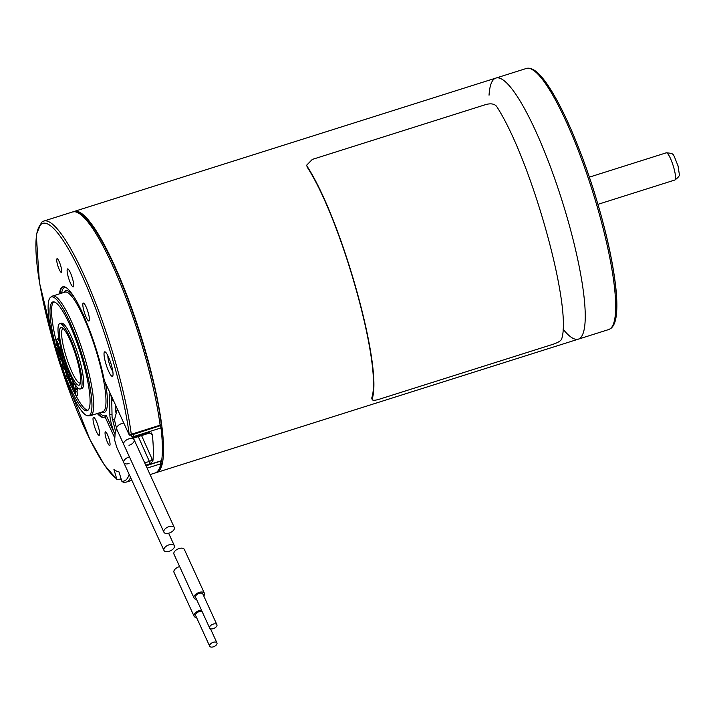 <?xml version="1.0" encoding="UTF-8"?>
<svg xmlns="http://www.w3.org/2000/svg" width="715" height="715" viewBox="0 0 715 715"><rect width="100%" height="100%" fill="white"/><g stroke="black" fill="none" stroke-linecap="round" stroke-linejoin="round"><path stroke-width="1.07" d="M115.562 431.351L115.186 430.251L115.848 430.555M307.093 166.282C341.734 219.496 383.088 367.608 372.104 399.122L371.711 398.103L372.104 399.122C372.104 400.632 374.499 400.668 379.29 399.229L552.775 344.362C557.709 342.735 560.649 341.01 561.597 339.196C572.59 307.682 531.236 159.57 496.594 106.356C494.423 103.818 490.83 103.21 485.816 104.551L312.33 159.409L306.663 165.174L307.236 167.185C341.6 219.952 382.614 366.849 371.711 398.103M306.663 165.174L307.236 167.185M155.906 472.669A136.887 26.16 -107.5 0 0 156.674 472.499A136.887 26.16 -107.5 0 0 147.192 357.089A136.887 26.16 -107.5 0 0 74.128 211.461A136.887 26.16 -107.5 0 0 73.404 211.756M562.991 329.052A136.887 26.16 -107.5 0 0 578.372 339.142A136.887 26.16 -107.5 0 0 568.89 223.732A136.887 26.16 -107.5 0 0 495.826 78.105A136.887 26.16 -107.5 0 0 489.042 95.202M608.805 329.517L610.959 328.382C613.72 326.076 615.481 321.911 616.232 315.878C617.242 308.38 617.036 298.343 615.615 285.759C612.156 256.828 604.264 223.223 591.949 184.953C575.924 135.466 554.992 90.957 540.191 75.388C536.098 70.865 532.255 68.461 528.662 68.175L526.258 68.488A136.887 26.16 -107.5 0 1 599.313 214.116A136.887 26.16 -107.5 0 1 608.805 329.517L578.372 339.142A136.887 26.16 -107.5 0 0 568.89 223.732A136.887 26.16 -107.5 0 0 495.826 78.105L74.128 211.461M591.788 184.47A62.285 11.905 72.5 0 1 595.729 196.929M69.355 321.053A62.285 11.905 -107.5 0 0 50.685 297.208A62.285 11.905 -107.5 0 0 58.675 359.913A62.285 11.905 -107.5 0 0 88.186 415.817A62.285 11.905 -107.5 0 0 89.25 382.954A62.285 11.905 -107.5 0 0 69.355 321.053M54.912 302.213A57.039 10.895 72.5 0 1 81.894 357.84A57.039 10.895 72.5 0 1 87.221 410.705A57.039 10.895 72.5 0 1 59.631 359.609A57.039 10.895 72.5 0 1 52.83 301.945A57.039 10.895 72.5 0 1 54.912 302.213M69.695 339.205A30.227 5.774 72.5 0 1 80.035 384.259A30.227 5.774 72.5 0 1 64.52 358.072A30.227 5.774 72.5 0 1 62.16 327.72A30.227 5.774 72.5 0 1 69.695 339.205M60.963 323.859A34.222 6.542 -107.5 0 0 59.711 323.698A34.222 6.542 -107.5 0 0 63.787 358.295A34.222 6.542 -107.5 0 0 80.348 388.96A34.222 6.542 -107.5 0 0 77.148 357.232A34.222 6.542 -107.5 0 0 60.963 323.859M99.448 412.823A67.299 12.861 -107.5 0 0 106.178 415.254L105.034 416.756A68.443 13.076 72.5 0 1 104.006 417.363A68.443 13.076 72.5 0 1 97.303 413.502M59.47 293.865A68.443 13.076 72.5 0 1 62.732 286.849A68.443 13.076 72.5 0 1 104.336 380.577L129.272 435.015A135.18 25.829 -107.5 0 0 55.886 230.882A135.18 25.829 -107.5 0 0 56.092 351.324M86.023 306.708A9.411 1.796 72.5 0 1 88.982 315.851A9.411 1.796 72.5 0 1 88.964 321.008A9.411 1.796 72.5 0 1 84.406 312.58A9.411 1.796 72.5 0 1 83.289 303.062A9.411 1.796 72.5 0 1 86.023 306.708M98.697 435.185A9.411 1.796 -107.5 0 0 99.162 435.292A9.411 1.796 -107.5 0 0 98.035 425.783A9.411 1.796 -107.5 0 0 93.486 417.346A9.411 1.796 -107.5 0 0 94.3 425.836A9.411 1.796 -107.5 0 0 98.697 435.185M70.311 272.558A9.411 1.796 72.5 0 1 73.279 281.701A9.411 1.796 72.5 0 1 73.252 286.867A9.411 1.796 72.5 0 1 68.703 278.43A9.411 1.796 72.5 0 1 67.576 268.92A9.411 1.796 72.5 0 1 70.311 272.558M110.047 443.881A7.132 1.359 -107.5 0 0 108.099 436.15A7.132 1.359 -107.5 0 0 105.4 431.896A7.132 1.359 -107.5 0 0 106.249 439.099A7.132 1.359 -107.5 0 0 109.699 445.49A7.132 1.359 -107.5 0 0 110.047 443.881M59.122 261.484A7.132 1.359 72.5 0 1 61.365 268.411A7.132 1.359 72.5 0 1 61.347 272.317A7.132 1.359 72.5 0 1 57.897 265.935A7.132 1.359 72.5 0 1 57.048 258.723A7.132 1.359 72.5 0 1 59.122 261.484M108.394 356.803A12.834 2.449 72.5 0 1 112.648 376.144A12.834 2.449 72.5 0 1 106.195 364.811A12.834 2.449 72.5 0 1 104.953 351.834A12.834 2.449 72.5 0 1 108.394 356.803M123.775 482.285L121.782 481.177L119.021 471.918A125.483 23.979 72.5 0 1 113.944 469.505L116.911 479.461L121.157 479.086M114.516 437.482L105.034 416.756M63.278 328.578A28.52 5.452 -107.5 0 0 63.027 328.632A28.52 5.452 -107.5 0 0 66.432 357.464A28.52 5.452 -107.5 0 0 80.223 383.008A28.52 5.452 -107.5 0 0 80.455 382.909M50.685 297.208L52.141 296.269A62.741 11.985 72.5 0 1 52.713 296.001A62.741 11.985 72.5 0 1 70.946 320.284A62.741 11.985 72.5 0 1 90.707 381.229A62.741 11.985 72.5 0 1 90.546 415.638A62.741 11.985 72.5 0 1 89.92 415.746L88.186 415.817M106.178 415.254L114.838 434.166M110.199 393.384A15.399 2.94 -107.5 0 0 109.493 396.199L109.851 414.932A15.399 2.94 -107.5 0 0 114.838 434.13M131.283 434.282L129.272 435.015L130.05 435.247L160.053 425.765A1.707 1.707 0 0 0 161.233 423.968A1.707 1.135 -7.6 0 1 160.115 425.166A136.887 26.16 -107.5 0 0 120.075 282.881A136.887 26.16 -107.5 0 0 72.528 211.971L43.695 221.087A136.887 26.16 72.5 0 1 91.252 291.997A136.887 26.16 72.5 0 1 131.283 434.282L160.115 425.166L160.053 425.765M72.528 211.971L74.896 211.658C78.453 211.926 82.261 214.277 86.309 218.71C91.69 224.483 97.58 233.313 103.979 245.182C128.673 290.272 155.2 374.472 161.233 423.906A1.707 1.135 -7.6 0 0 161.134 423.629M150.07 474.581L155.075 472.999A136.887 26.16 -107.5 0 0 160.848 463.767A1.707 1.591 12.2 0 0 161.867 461.738A1.707 0.912 -24.6 0 0 161.813 461.533A1.707 0.912 -24.6 0 0 160.24 461.282L160.205 461.202M87.972 410.294A57.039 10.895 72.5 0 1 76.049 395.869M75.459 394.752A57.039 10.895 72.5 0 1 73.556 390.926M72.492 388.656A57.039 10.895 72.5 0 1 71.464 386.395M69.793 382.534A57.039 10.895 72.5 0 1 68.175 378.593M67.55 377.019A57.039 10.895 72.5 0 1 67.326 376.447M66.611 374.571A57.039 10.895 72.5 0 1 65.887 372.658M64.886 369.932A57.039 10.895 72.5 0 1 64.475 368.761M62.473 362.925A57.039 10.895 72.5 0 1 61.231 359.082M60.775 357.625A57.039 10.895 72.5 0 1 60.31 356.133M58.147 348.661A57.039 10.895 72.5 0 1 57.879 347.713M55.779 339.455A57.039 10.895 72.5 0 1 53.679 301.855M80.348 388.96L81.948 388.451A34.222 6.542 -107.5 0 0 78.748 356.731A34.222 6.542 -107.5 0 0 62.562 323.35A34.222 6.542 -107.5 0 0 61.311 323.189L59.711 323.698M75.969 395.887L72.912 384.125L75.093 390.935L75.531 388.611L76.058 389.523L75.424 392.195L75.969 395.887L77.569 395.386L77.032 391.686L75.424 392.195M73.466 385.072L75.066 384.563L74.512 383.615L72.912 384.125M75.066 384.563L76.148 388.415M76.058 389.523L77.658 389.014L77.131 388.102L75.531 388.611M77.658 389.014L77.032 391.686M72.421 383.052L73.261 391.016L70.749 380.934L70.669 385.653L70.24 378.548L72.751 388.629L72.421 383.052L73.913 382.579M74.414 383.41L72.832 383.91M74.726 390.551L73.261 391.016M71.947 386.243L71.08 386.511M71.545 378.128L70.24 378.548M72.001 379.048L70.687 379.468M72.546 380.094L73.153 382.811M68.792 376.984L68.318 377.699L69.543 380.55L69.087 376.885M69.149 377.431L68.318 377.699M67.675 378.744L67.165 377.565L68.81 375.205L69.328 376.403L70.544 385.448L69.659 381.497L68.148 377.976L67.675 378.744L68.381 378.521M69.998 374.83L68.81 375.205M70.544 376.019L69.328 376.403M71.107 377.234L71.241 378.226M63.903 368.94L63.465 367.76L64.547 364.23L65.244 366.08L65.306 371.737L67.255 371.443L67.871 373.096L66.79 376.617L66.343 375.438L67.255 372.479L65.333 372.738L64.833 365.937L63.903 368.94L64.868 368.636M65.655 363.881L64.547 364.23M66.325 365.74L65.244 366.08M66.861 367.179L66.906 371.237L65.306 371.737M66.906 371.237L68.855 370.933M68.399 371.076L67.255 371.443M69.078 372.712L67.871 373.096M68.122 376.197L66.79 376.617M69.48 372.587L68.39 376.108M63.805 363.292L63.465 363.399C64.073 363.747 63.698 362.005 62.339 358.179L61.713 358.581L63.707 363.56M62.402 358.367L61.713 358.581M60.65 359.261L60.23 357.974L62.125 356.749L64.314 364.293L63.599 364.427L62.741 362.46L63.045 366.563L61.499 358.724L60.65 359.261L61.579 358.975M63.206 356.41L62.125 356.749M65.655 363.864L63.599 364.427M63.912 366.286L63.045 366.563M59.667 356.142L58.246 350.243L59.113 350.547L60.963 356.061L59.417 350.645L60.194 350.922L62.071 356.535L60.123 349.733L57.575 348.84L59.667 356.142M60.766 355.99L59.971 356.24M61.606 355.856L60.963 356.061M63.143 356.195L62.071 356.535M61.231 349.385L60.123 349.733M61.133 349.018L60.212 348.697M59.077 348.366L57.575 348.84M57.969 346.864L57.665 344.46L58.63 348.446L56.655 345.068L55.877 339.402L59.577 347.74L59.256 348.947L57.522 341.976C56.512 340.429 56.038 340.304 56.11 341.609L57.969 346.864M58.335 343.772L57.298 344.103M58.478 344.201L57.665 344.46M55.877 339.402L57.477 338.892L59.354 341.153M60.954 348.303L59.256 348.947M56.279 340.715L56.11 341.609L57.075 341.296M58.13 343.227L58.29 343.79M107.929 355.829A8.652 1.653 -107.5 0 0 109.359 363.81A8.652 1.653 -107.5 0 0 112.782 371.165M128.995 445.329A5.702 3.039 155.4 0 0 134.098 439.68A5.702 3.039 155.4 0 0 128.217 439.099A5.702 3.039 155.4 0 0 123.588 443.792A5.702 3.039 155.4 0 0 123.766 444.516M116.599 428.857L115.204 432.53L114.668 440.118L116.751 447.304L123.784 462.668A5.702 3.039 155.4 0 1 129.442 456.912A5.702 3.039 155.4 0 0 126.376 458.261A5.702 3.039 155.4 0 0 123.784 462.668A5.702 3.039 155.4 0 0 129.031 463.526M133.392 438.152L134.116 439.725A5.702 3.039 155.4 0 0 127.663 439.332A5.702 3.039 155.4 0 0 123.74 444.471L163.914 532.219A5.702 3.039 155.4 0 0 169.16 533.077A5.702 3.039 155.4 0 0 174.281 527.473A5.702 3.039 155.4 0 0 167.828 527.08A5.702 3.039 155.4 0 0 163.914 532.219M203.757 595.97A5.702 3.039 155.4 0 0 204.41 593.28L184.327 549.406A5.702 3.039 155.4 0 0 177.874 549.013A5.702 3.039 155.4 0 0 173.951 554.152L194.033 598.026A5.702 3.039 155.4 0 0 196.5 599.286M204.41 593.28A5.702 3.039 155.4 0 0 197.957 592.887A5.702 3.039 155.4 0 0 194.033 598.026M216.913 624.704L202.854 593.995A3.995 2.127 155.4 0 0 198.332 593.718A3.995 2.127 155.4 0 0 195.588 597.311L209.647 628.029A3.995 2.127 155.4 0 0 213.32 628.628A3.995 2.127 155.4 0 0 216.913 624.704A3.995 2.127 155.4 0 0 212.391 624.427A3.995 2.127 155.4 0 0 209.647 628.029M169.196 551.274A5.702 3.039 155.4 0 0 174.326 545.67A5.702 3.039 155.4 0 0 167.873 545.277A5.702 3.039 155.4 0 0 163.95 550.416A5.702 3.039 155.4 0 0 169.196 551.274M179.644 566.593A5.702 3.039 155.4 0 0 173.995 572.349L194.078 616.223A5.702 3.039 155.4 0 0 196.536 617.492M201.496 610.208A5.702 3.039 155.4 0 0 195.865 612.398A5.702 3.039 155.4 0 0 194.078 616.223M202.077 611.486A3.995 2.127 155.4 0 0 197.546 612.362A3.995 2.127 155.4 0 0 195.633 615.517L209.692 646.226A3.995 2.127 155.4 0 0 213.365 646.825A3.995 2.127 155.4 0 0 216.949 642.901A3.995 2.127 155.4 0 0 212.435 642.624A3.995 2.127 155.4 0 0 209.692 646.226M141.561 435.569L152.045 459.03A4.567 0.876 72.5 0 1 152.867 461.22A136.887 26.16 -107.5 0 0 152.358 434.72A4.567 0.876 72.5 0 1 151.625 433.496M134.152 433.951L132.302 437.741L133.097 438.25L149.292 433.12L149.364 432.584L152.358 434.72M132.338 437.821L130.988 434.952L132.409 437.946L149.364 432.584M152.867 461.22L149.962 463.821L145.753 465.152M115.66 405.316L115.794 412.206M113.605 400.829A2.851 2.351 178.9 0 1 111.906 399.453A2.851 2.351 178.9 0 1 111.719 398.666L111.835 396.95M114.463 419.66A2.851 2.351 178.9 0 1 112.076 417.399L111.719 398.666M673.861 167.998A14.255 2.726 -107.5 0 0 666.255 152.822C674.817 153.627 672.511 152.813 678.034 165.835L679.25 173.825C680.117 175.184 678.651 177.249 674.853 180.019A14.255 2.726 -107.5 0 0 673.861 167.998M532.943 70.07A135.18 25.829 72.5 0 1 593.754 190.708A135.18 25.829 72.5 0 1 613.363 324.378M104.274 417.265A68.443 13.076 72.5 0 1 97.839 413.333M60.006 293.695A68.443 13.076 72.5 0 1 63.009 286.778M61.499 368.431A135.18 25.829 -107.5 0 0 116.304 478.576M121.782 481.177A135.18 25.829 -107.5 0 0 129.165 474.42M146.039 465.769L160.24 461.282L160.848 463.767L147.111 468.111M130.577 477.513A136.887 26.16 72.5 0 1 126.242 482.116L131.873 480.337M90.546 415.638L102.817 411.76A62.741 11.985 -107.5 0 0 102.987 377.35A62.741 11.985 -107.5 0 0 83.226 316.405A62.741 11.985 -107.5 0 0 64.985 292.113L52.713 296.001M105.471 383.052A63.885 12.209 72.5 0 1 101.7 412.117M63.867 292.471A63.885 12.209 72.5 0 1 73.413 296.073M65.53 287.314A67.299 12.861 -107.5 0 0 61.615 293.186M109.851 414.932L112.023 414.244M109.493 396.199L111.236 395.645M76.13 388.352L74.53 388.862M67.264 371.165L65.664 371.666M63.707 362.523L63.108 362.711M65.262 362.737L64.136 363.086M63.564 364.355L63 364.534M60.721 347.374L59.577 347.74M57.45 344.737L56.887 344.916M117.349 408.989L114.463 419.875L116.715 429.116A5.702 3.039 -24.6 0 1 116.563 428.437A5.702 3.039 -24.6 0 1 121.836 423.512A5.702 3.039 -24.6 0 1 123.811 423.119M134.241 434.139L160.303 425.657M145.958 465.59L161.626 460.63A136.887 26.16 -107.5 0 0 161 427.928L132.57 436.91M144.716 462.882L149.372 461.416L138.29 436.606M162.028 427.123A1.707 1.189 -6.8 0 1 161 427.928L160.392 425.872M149.962 463.821L149.372 461.416A2.851 1.439 -24.1 0 0 152.045 459.03M115.455 431.1L112.076 417.399M597.955 204.338L674.853 180.019M589.348 177.141L666.255 152.822M578.372 339.142L156.674 472.499M526.258 68.488L495.826 78.105M116.929 479.47L104.301 464.866L89.884 439.385L60.704 366.107M56.771 353.675L39.397 282.389L36.286 234.592L41.568 222.204L43.695 221.087M123.069 482.357L126.242 482.116M161.93 462.605C160.848 468.209 158.56 471.677 155.075 472.999M161.965 462.435A1.707 1.707 0 0 0 161.813 461.533L161.483 460.8M61.016 348.446L59.417 348.947M116.715 429.116L123.74 444.471M134.116 439.725L174.281 527.473M123.784 462.668L163.95 550.416M168.633 533.229L174.326 545.67M210.469 628.735L216.949 642.901M161.545 460.773L146.003 465.688M151.464 432.986L151.875 433.728L149.292 433.12"/></g></svg>
